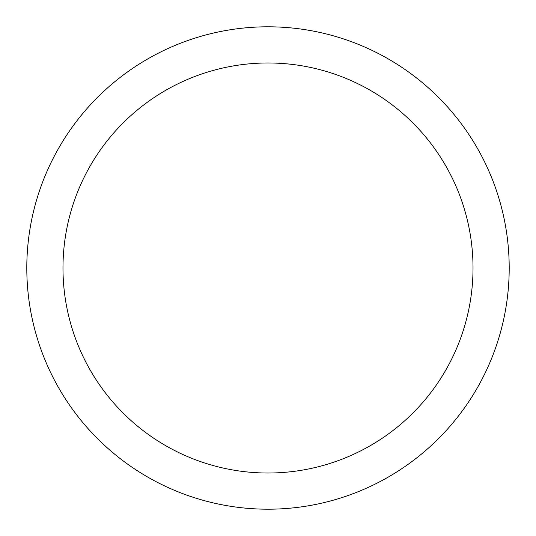 <?xml version="1.0" encoding="UTF-8"?>
<svg xmlns="http://www.w3.org/2000/svg" width="536" height="536" viewBox="0 0 536 536"><rect width="100%" height="100%" fill="white"/><g stroke="black" fill="none" stroke-linecap="round" stroke-linejoin="round"><path stroke-width="0.8" d="M268 26.8A241.2 241.2 0 0 1 509.2 268A241.2 241.2 0 0 1 268 509.2A241.2 241.2 0 0 1 26.8 268A241.2 241.2 0 0 1 268 26.8M268 62.98A205.02 205.02 0 0 1 473.02 268A205.02 205.02 0 0 1 268 473.02A205.02 205.02 0 0 1 62.98 268A205.02 205.02 0 0 1 268 62.98"/></g></svg>
